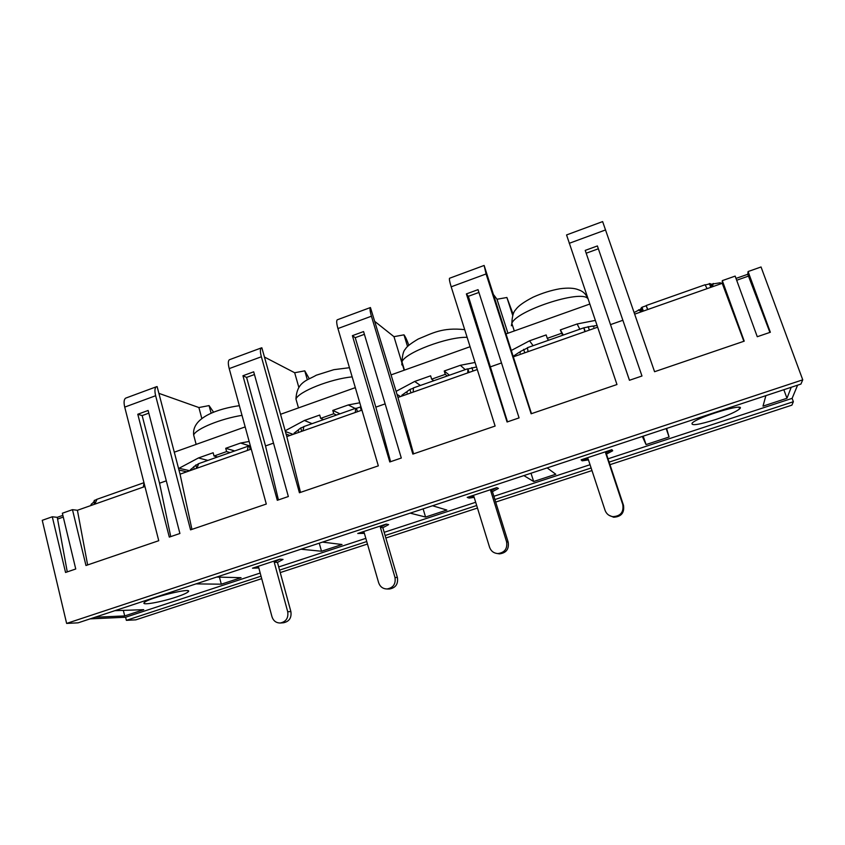 <?xml version="1.0" encoding="UTF-8"?>
<svg xmlns="http://www.w3.org/2000/svg" width="845" height="845" viewBox="0 0 845 845"><rect width="100%" height="100%" fill="white"/><g stroke="black" fill="none" stroke-linecap="round" stroke-linejoin="round"><path stroke-width="1.27" d="M513.105 314.182L506.894 297.493L512.672 315.312M797.595 385.183L792.124 398.354L793.36 401.724L791.902 405.146L609.984 464.676M591.975 470.57L495.688 502.078M477.467 508.046L385.859 538.022M367.469 544.043L280.234 572.583M261.707 578.645L135.834 619.839L126.359 620.336L125.599 617.23L90.056 618.878M95.939 499.86L94.165 500.483L94.83 503.208M96.953 499.289L94.83 504.159M143.28 487.1L144.051 482.991M66.628 623.42L78.11 622.828L800.923 384.074L802.75 379.827L66.628 623.42L42.25 520.319L52.284 516.781L65.551 572.466L75.744 568.991L62.361 513.232L72.469 509.662L77.413 510.285L87.637 564.935M144.949 486.519L77.413 510.285M62.868 515.355L57.259 517.33L52.284 516.781M57.259 517.33L67.262 571.875M63.28 517.055L57.671 519.031M279.832 559.179L274.224 562.231L287.712 611.738C288.567 617.991 286.085 621.74 280.286 623.008C276.157 622.987 273.389 620.906 271.984 616.755L258.654 567.354L252.497 568.189L279.832 559.179L283.033 559.411L277.466 562.432L274.224 562.231M647.566 309.597L646.235 305.753L641.989 307.242L641.017 308.203L642.063 311.53M643.33 311.087L641.989 307.242M711.786 286.994L710.518 283.698L705.343 284.902M646.235 305.753L647.788 309.524M707.096 288.641L705.068 284.754M710.751 287.353L709.356 283.476M640.985 308.932L634.141 312.544M721.207 283.677L720.267 282.758L710.962 284.269M638.493 309.809L640.594 311.287L641.049 308.583M791.216 387.285L786.97 398.259L783.843 389.714M769.911 332.402L747.772 274.276L748.078 271.551L770.355 332.254L757.268 336.722L735.161 276.104L722.306 280.635L722.221 283.318L634.679 314.129M765.876 395.65L763.003 406.139L786.97 398.259M802.75 379.827L761.039 266.978L748.078 271.551M715.694 419.542C698.815 424.792 690.946 425.996 692.108 423.155C697.114 417.103 747.371 402.019 739.607 408.895C736.09 411.79 728.115 415.339 715.694 419.542M720.806 283.286L721.862 283.445M710.708 284.026L712.673 285.906L713.264 283.455M736.006 278.417L747.772 274.276M137.788 414.251L169.306 537.103L179.911 533.491L148.118 410.469L137.788 414.251L142.161 415.592L148.815 413.152M242.937 375.75L277.297 500.293L288.346 496.533L253.69 371.811L242.937 375.75L246.582 377.409L265.52 445.938L278.428 499.913M352.386 335.666L389.788 461.962L401.301 458.032L363.572 331.567L352.386 335.666L355.227 337.683L375.835 407.142L390.591 461.687M466.377 293.923L507.074 421.993L519.073 417.895L478.038 289.655L466.377 293.923L468.362 296.31L507.496 421.845M585.226 250.395L629.451 380.282L641.978 376.004L597.383 245.948L585.226 250.395L629.483 380.271M597.383 245.948L641.978 376.004M566.583 234.931L602.633 221.591L654.569 371.715L744.223 341.158L722.306 280.635M449.698 278.195L484.132 265.457L486.076 273.96L531.125 413.786L616.966 384.528L566.562 234.942M337.514 319.716L370.437 307.538C369.687 308.425 370.015 311.319 371.43 316.21L412.856 454.092L495.117 426.06L451.188 286.814C449.667 281.892 449.117 279.04 449.529 278.258M229.755 359.6L261.263 347.939C260.07 348.985 260.102 351.921 261.369 356.759L299.426 492.751L378.328 465.859L337.937 328.547C336.574 323.677 336.342 320.773 337.218 319.832M126.169 397.942L156.346 386.778C154.741 387.961 154.508 390.939 155.638 395.724L190.558 529.857L266.302 504.042L229.206 368.61C227.981 363.794 228.034 360.847 229.354 359.759M72.469 509.662L85.968 565.506L158.744 540.705L124.722 407.11C123.634 402.347 123.94 399.358 125.662 398.132M201.818 418.497L198.892 407.543L209.064 405.589L213.616 412.244M793.36 401.724L609.129 462.109M591.13 468.003L494.895 499.543M476.686 505.511L385.13 535.519M366.751 541.55L279.568 570.121M261.042 576.195L126.359 620.336M792.124 398.354L608.041 458.803M590.042 464.718L493.881 496.29M475.693 502.268L384.19 532.318M365.822 538.349L278.702 566.953M260.186 573.037L125.599 617.23M584.888 331.662L583.821 327.807L592.641 326.054L593.781 327.11L594.141 325.874L597.024 325.536M527.449 347.686L528.051 351.668M527.301 348.045L520.309 351.552L520.119 353.052L519.2 352.291L520.266 351.921M587.708 298.443C580.473 289.539 515.904 310.865 511.838 323.392C512.133 316.368 513.401 311.826 515.651 309.766C517.974 306.175 523.805 301.971 533.132 297.165C542.131 293.12 551.046 290.321 559.865 288.768C568.136 287.659 574.357 288.008 578.519 289.803C582.987 291.219 586.05 294.102 587.708 298.443L587.94 298.676M511.373 325.769L511.838 323.392L514.288 330.955M513.285 327.871L512.535 325.547M611.907 449.677L605.633 453.026L622.797 504.655C623.853 512.186 620.547 516.189 612.868 516.654C609.023 516.031 606.425 513.918 605.062 510.327L588.099 458.803L581.117 459.828L611.907 449.677L612.699 450.776L606.467 454.092L605.633 453.026M496.765 487.639L490.734 490.882L506.588 541.793C507.591 548.732 504.666 552.662 497.821 553.581C493.733 553.232 490.987 551.12 489.561 547.233L473.887 496.437L467.2 497.388L496.765 487.639L498.434 488.431L492.434 491.642L490.734 490.882M297.102 403.054L295.951 399.009C296.891 381.581 307.411 380.43 316.305 375.201L333.859 369.677L349.46 367.702M386.165 524.111L380.345 527.259L394.985 577.452C395.914 584.001 393.252 587.845 386.989 588.986C382.838 588.838 380.049 586.736 378.623 582.68L364.163 532.593L357.752 533.48L386.165 524.111L388.626 524.608L382.848 527.734L380.345 527.259M249.159 441.46L240.593 443.044L225.721 448.304L226.597 451.589L214.028 456.025L213.151 452.751L198.427 457.969L207.912 460.398M245.177 426.905L174.239 452.202M178.506 468.574L198.427 457.969M178.887 470.031L186.745 471.806M240.593 443.044L249.803 445.917M234.741 450.934L225.721 448.304M226.597 451.589L230.093 452.582M214.028 456.025L217.598 456.987M179.235 468.32L189.787 470.728M193.917 466.936L190.389 469.714L190.579 470.454M197.698 464.285L193.927 466.598L193.896 467.961L193.304 467.148M247.289 450.491L248.293 446.149L250.331 445.727M198.67 463.662L196.948 468.214M156.346 386.778L157.107 386.566L180.048 474.161L191.931 529.392M251.25 449.096L180.048 474.161M196.674 468.31L195.786 464.961M250.257 449.445L249.328 446.075M339.975 413.818L332.793 410.427L333.754 413.744L320.667 418.37L319.716 415.053L304.401 420.472L312.08 423.662M359.78 402.78L348.267 404.945L355.175 408.452M348.267 404.945L332.793 410.427M382.848 527.734L397.393 577.547C398.322 584.053 395.682 587.866 389.46 588.997L388.975 588.997M364.385 533.353L357.752 533.48M195.998 583.884L221.295 584.191L219.446 577.135M221.295 584.191L241.047 577.695L216.669 577.061M300.978 549.218L321.512 551.246L319.252 543.177M321.512 551.246L342.014 544.507L322.473 542.11M410.174 513.147L425.563 517.045L423.113 508.87M425.563 517.045L446.847 510.053L432.545 505.754M523.868 475.587L533.66 481.523L531.009 473.232M533.66 481.523L555.788 474.246L547.169 467.898M642.337 436.464L646.055 444.576L643.203 436.178M666.177 428.584L669.071 437.013L666.62 428.436M669.071 437.013L646.055 444.576M588.458 459.912L582.142 460.842L581.117 459.828M474.182 497.367L469.081 498.096L467.2 497.388M258.813 567.956L252.497 568.189M176.087 597.109C161.099 602.147 140.872 605.728 144.252 602.622C147.759 598.07 194.086 586.736 188.192 591.806C186.766 593.127 182.731 594.891 176.087 597.109M114.899 610.671L143.745 609.678L124.711 615.931L95.01 617.241M123.338 610.386L124.711 615.931M736.682 280.255L748.448 276.114M722.221 283.318L743.875 341.285M261.263 347.939L261.855 347.791L286.804 436.58L300.493 492.392M484.132 265.457L531.484 413.67M597.584 327.195L513.771 356.685M166.307 480.826L159.547 483.203L142.161 415.592M170.743 536.617L159.547 483.203M198.892 407.543L158.871 393.337M211.134 413.279L209.064 405.589M254.44 374.536L246.582 377.409M273.505 443.129L265.52 445.938M361.945 410.131L286.804 436.58M298.855 387.433L294.673 372.74L264.443 357.034M307.316 379.743L304.77 370.849L294.673 372.74M304.77 370.849L309.228 378.613M364.396 334.324L355.227 337.683M385.14 403.878L375.835 407.142M477.288 369.54L397.963 397.456L413.575 453.849M370.437 307.538L397.963 397.456M404.153 370.226L393.971 336.669L375.127 321.691M407.554 346.545L403.984 334.842L393.971 336.669M403.984 334.842C405.579 337.028 407.184 340.524 408.811 345.33M478.935 292.444L468.362 296.31M501.497 362.959L490.755 366.73M507.94 333.226L496.987 299.257L493.902 295.095M506.894 297.493L496.987 299.257M598.344 248.789L586.272 253.194M622.849 320.287L610.586 324.596M94.439 501.592L91.091 504.359L91.112 505.468M93.478 501.93L94.492 503.588L94.46 501.698M589.345 330.089L588.162 326.582M563.33 335.032L560.33 329.92L562.612 335.285M595.292 320.413L577.124 323.973L579.807 329.223M577.124 323.973L560.33 329.92M606.467 454.092L623.504 505.331C624.561 512.809 621.276 516.77 613.65 517.235L608.875 515.228M476.474 366.973L467.908 368.99L468.996 372.455M472.989 371.05L471.901 367.586M561.46 333.331L547.264 338.338L546.145 334.937L529.53 340.81L533.111 345.689M547.264 338.338L548.521 340.25M511.69 350.274L529.53 340.81M589.757 304.052L506.366 333.786M592.915 326.307L594.141 325.874M519.2 352.291L514.013 355.745L514.267 356.516M524.756 352.83L523.625 349.344M585.184 331.557L584.011 328.05M467.739 372.899L467.908 368.99M413.437 387.908L413.194 392.091M412.983 388.362L409.941 389.439L407.153 391.436L407.015 392.893L406.213 392.112L401.84 395.249L402.072 396.009M410.987 392.872L409.941 389.439M407.121 391.795L406.213 392.112M475.048 362.463L460.356 365.293L444.238 370.997L445.283 374.356L431.658 379.173L430.623 375.814L414.673 381.454L420.398 385.447M470.084 346.714L391.129 374.874M396.083 391.362L414.673 381.454M396.981 394.351L400.53 396.548M460.356 365.293L465.236 369.635M360.973 406.857L356.442 408.304L357.446 411.716M361.269 410.374L360.266 406.952M492.434 491.642L508.183 542.163C509.186 549.06 506.282 552.957 499.479 553.866L497.451 553.559M431.658 379.173L433.749 380.736M445.283 374.356L447.28 375.972M449.413 375.212L444.238 370.997M355.301 412.476L355.671 408.283L356.442 408.304M303.925 426.535L302.911 430.908M303.207 427.074L300.757 427.95L298.443 429.756L298.37 431.161L297.672 430.369L294.049 433.2L294.261 433.96M301.718 431.33L300.757 427.95M298.422 430.105L297.672 430.369M355.322 387.633L280.508 414.314M285.124 430.802L304.401 420.472M286.032 434.045L289.951 435.471M285.314 431.468L293.109 434.362M320.667 418.37L323.529 419.616M333.754 413.744L336.521 415.032M277.466 562.432L290.881 611.569C291.726 617.779 289.275 621.508 283.508 622.765L280.286 623.008M242.008 415.36C220.872 418.666 196.029 428.827 193.653 434.974L194.603 438.566M605.611 229.914L569.224 243.318M486.076 273.96L451.188 286.814M371.43 316.21L337.937 328.547M261.369 356.759L229.206 368.61M155.638 395.724L124.722 407.11M467.116 337.324C447.396 336.669 405.03 352.745 401.956 361.829L401.84 364.913M352.154 376.881C330.553 378.93 298.644 391.605 295.951 399.009L298.475 407.903M397.393 577.547L394.985 577.452M623.504 505.331L622.797 504.655M508.183 542.163L506.588 541.793M290.881 611.569L287.712 611.738M96.478 499.458L143.977 482.696M196.146 444.385L193.653 434.974C191.572 417.071 219.33 408.473 239.367 405.684M646.224 305.51L705.152 284.723M739.048 407.343L739.607 408.895M583.821 327.807L527.343 347.728M404.459 370.11L401.956 361.829C402.389 354.9 403.53 350.664 405.378 349.122C406.466 346.82 410.733 343.461 418.18 339.046C432.429 333.257 442.178 327.226 464.697 329.645M248.293 446.149L198.237 463.81M386.989 588.986L389.46 588.997M187.939 590.813L188.192 591.806M612.868 516.654L613.65 517.235M467.422 368.864L413.216 387.982M497.821 553.581L499.479 553.866M355.671 408.283L303.598 426.651"/></g></svg>
